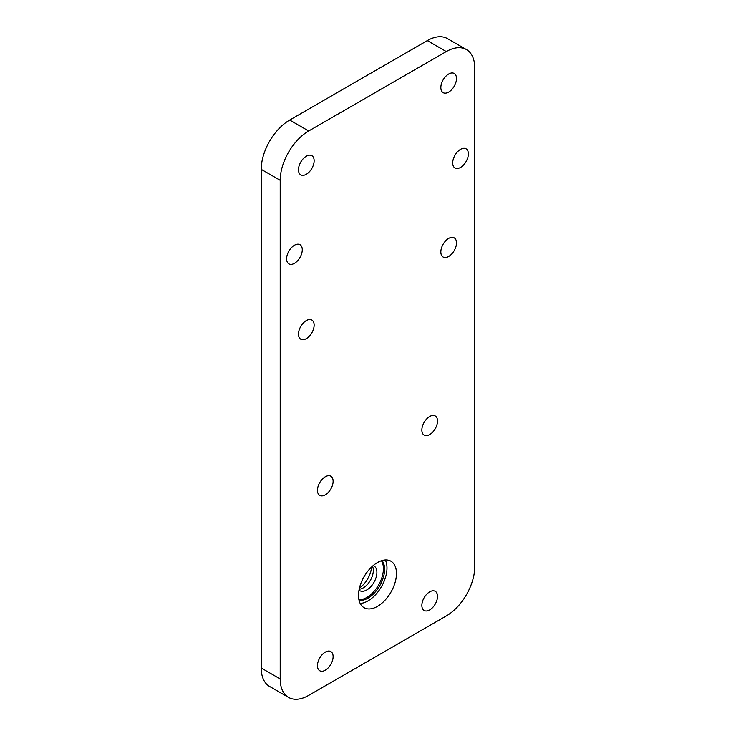 <?xml version="1.0" encoding="UTF-8"?>
<svg xmlns="http://www.w3.org/2000/svg" width="736" height="736" viewBox="0 0 736 736"><rect width="100%" height="100%" fill="white"/><g stroke="black" fill="none" stroke-linecap="round" stroke-linejoin="round"><path stroke-width="1.1" d="M359.472 587.963A18.455 10.654 120 0 0 371.524 567.088M359.002 590.162A14.26 8.234 120 0 0 359.683 590.631A14.26 8.234 120 0 0 366.813 589.932A14.26 8.234 120 0 0 376.133 577.364A14.26 8.234 120 0 0 373.943 565.929A14.26 8.234 120 0 0 373.189 565.579M359.186 589.232A14.26 8.234 120 0 0 363.253 587.871A14.26 8.234 120 0 0 372.48 566.205M359.048 600.291A23.488 13.561 120 0 0 368 598.147A23.488 13.561 120 0 0 382.573 579.766A23.488 13.561 120 0 0 381.993 560.556M358.92 599.72A23.488 13.561 120 0 0 366.813 597.466A23.488 13.561 120 0 0 381.432 560.731M377.494 606.363A26.846 15.502 120 0 0 395.03 582.71A26.846 15.502 120 0 0 390.917 561.2A26.846 15.502 120 0 0 377.494 562.534A26.846 15.502 120 0 0 359.95 586.187A26.846 15.502 120 0 0 364.072 607.697A26.846 15.502 120 0 0 377.494 606.363M360.189 603.456A26.846 15.502 120 0 0 368 600.889A26.846 15.502 120 0 0 385.305 559.958M429.695 609.932A11.077 6.394 120 0 0 436.926 600.171A11.077 6.394 120 0 0 435.224 591.302A11.077 6.394 120 0 0 429.695 591.845A11.077 6.394 120 0 0 422.455 601.606A11.077 6.394 120 0 0 424.157 610.475A11.077 6.394 120 0 0 429.695 609.932M325.294 670.202A11.077 6.394 120 0 0 332.525 660.45A11.077 6.394 120 0 0 330.823 651.572A11.077 6.394 120 0 0 325.294 652.124A11.077 6.394 120 0 0 318.053 661.885A11.077 6.394 120 0 0 319.755 670.754A11.077 6.394 120 0 0 325.294 670.202M429.695 434.58A11.077 6.394 120 0 0 436.926 424.819A11.077 6.394 120 0 0 435.224 415.95A11.077 6.394 120 0 0 429.695 416.493A11.077 6.394 120 0 0 422.455 426.254A11.077 6.394 120 0 0 424.157 435.123A11.077 6.394 120 0 0 429.695 434.58M325.294 494.859A11.077 6.394 120 0 0 332.525 485.098A11.077 6.394 120 0 0 330.823 476.22A11.077 6.394 120 0 0 325.294 476.772A11.077 6.394 120 0 0 318.053 486.533A11.077 6.394 120 0 0 319.755 495.402A11.077 6.394 120 0 0 325.294 494.859M448.675 256.487A11.077 6.394 120 0 0 455.906 246.735A11.077 6.394 120 0 0 454.213 237.857A11.077 6.394 120 0 0 448.675 238.409A11.077 6.394 120 0 0 441.444 248.161A11.077 6.394 120 0 0 443.136 257.039A11.077 6.394 120 0 0 448.675 256.487M460.534 167.44A11.077 6.394 120 0 0 467.774 157.688A11.077 6.394 120 0 0 466.072 148.81A11.077 6.394 120 0 0 460.534 149.362A11.077 6.394 120 0 0 453.302 159.114A11.077 6.394 120 0 0 455.004 167.992A11.077 6.394 120 0 0 460.534 167.44M448.675 92.101A11.077 6.394 120 0 0 455.906 82.34A11.077 6.394 120 0 0 454.213 73.462A11.077 6.394 120 0 0 448.675 74.014A11.077 6.394 120 0 0 441.444 83.775A11.077 6.394 120 0 0 443.136 92.644A11.077 6.394 120 0 0 448.675 92.101M306.305 338.68A11.077 6.394 120 0 0 313.545 328.928A11.077 6.394 120 0 0 311.843 320.05A11.077 6.394 120 0 0 306.305 320.602A11.077 6.394 120 0 0 299.074 330.354A11.077 6.394 120 0 0 300.776 339.232A11.077 6.394 120 0 0 306.305 338.68M294.446 263.341A11.077 6.394 120 0 0 301.677 253.58A11.077 6.394 120 0 0 299.984 244.702A11.077 6.394 120 0 0 294.446 245.254A11.077 6.394 120 0 0 287.206 255.015A11.077 6.394 120 0 0 288.908 263.884A11.077 6.394 120 0 0 294.446 263.341M306.305 174.294A11.077 6.394 120 0 0 313.545 164.533A11.077 6.394 120 0 0 311.843 155.664A11.077 6.394 120 0 0 306.305 156.207A11.077 6.394 120 0 0 299.074 165.968A11.077 6.394 120 0 0 300.776 174.837A11.077 6.394 120 0 0 306.305 174.294M474.775 566.637L474.775 67.988A40.268 23.248 120 0 0 466.431 49.551A40.268 23.248 120 0 0 446.301 51.548L308.678 130.999A40.268 23.248 120 0 0 280.204 180.32L280.204 678.969A40.268 23.248 120 0 0 288.549 697.406A40.268 23.248 120 0 0 308.678 695.41L446.301 615.958A40.268 23.248 120 0 0 474.775 566.637M446.301 51.548L427.322 40.59L289.699 120.042L308.678 130.999M280.204 180.32L261.225 169.363L261.225 668.012L280.204 678.969M288.549 697.406L269.569 686.449A40.268 23.248 -60 0 1 261.225 668.012M261.225 169.363A40.268 23.248 -60 0 1 289.699 120.042M427.322 40.59A40.268 23.248 -60 0 1 447.451 38.594L466.431 49.551"/></g></svg>
